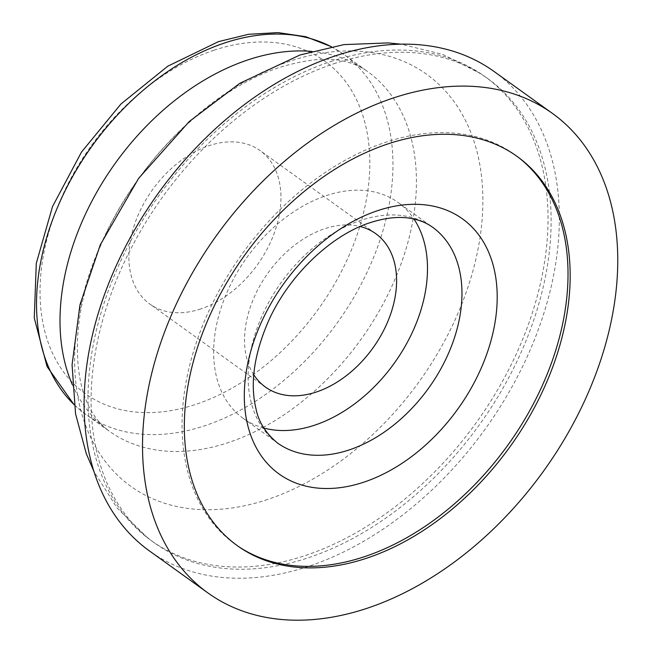 <?xml version="1.0" encoding="UTF-8"?>
<svg xmlns="http://www.w3.org/2000/svg" width="652" height="652" viewBox="0 0 652 652"><rect width="100%" height="100%" fill="white"/><g stroke="black" fill="none" stroke-linecap="round" stroke-linejoin="round"><path stroke-width="0.49" stroke-dasharray="3.26 2.44" d="M333.62 63.831A285.78 195.095 -54.3 0 1 487.835 78.647A285.78 195.095 -54.3 0 1 529.929 330.817A285.78 195.095 -54.3 0 1 308.6 557.672A285.78 195.095 -54.3 0 1 154.385 542.855A285.78 195.095 -54.3 0 1 112.291 290.686A285.78 195.095 -54.3 0 1 333.62 63.831M493.955 71.41A295.226 201.541 -54.3 0 1 537.444 331.925A295.226 201.541 -54.3 0 1 308.795 566.278A295.226 201.541 -54.3 0 1 149.487 550.964M238.934 546.816A239.765 163.685 -54.3 0 1 237.801 546.066A239.765 163.685 -54.3 0 1 199.064 334.778A239.765 163.685 -54.3 0 1 385.536 142.323A239.765 163.685 -54.3 0 1 517.509 156.676A239.765 163.685 -54.3 0 1 518.584 157.507M263.824 428.03A132.853 90.693 -54.3 0 1 243.066 418.258A132.853 90.693 -54.3 0 1 223.497 301.028A132.853 90.693 -54.3 0 1 326.383 195.576A132.853 90.693 -54.3 0 1 398.07 202.462A132.853 90.693 -54.3 0 1 413.963 219.015M200.792 308.926A94.475 64.491 -54.3 0 1 149.813 304.028A94.475 64.491 -54.3 0 1 135.901 220.661A94.475 64.491 -54.3 0 1 209.064 145.673A94.475 64.491 -54.3 0 1 260.042 150.571A94.475 64.491 -54.3 0 1 273.962 233.929A94.475 64.491 -54.3 0 1 200.792 308.926M253.758 374.721A94.475 64.491 -54.3 0 1 256.293 292.65A94.475 64.491 -54.3 0 1 324.704 228.738A94.475 64.491 -54.3 0 1 360.222 226.505M330.54 61.614A285.78 195.095 -54.3 0 1 481.135 73.921A285.78 195.095 -54.3 0 1 484.754 76.439A285.78 195.095 -54.3 0 1 526.849 328.608A285.78 195.095 -54.3 0 1 305.519 555.463A285.78 195.095 -54.3 0 1 151.305 540.638A285.78 195.095 -54.3 0 1 147.768 538.014A285.78 195.095 -54.3 0 1 110.31 285.56A285.78 195.095 -54.3 0 1 330.54 61.614M243.066 418.258L277.54 443.026A132.853 90.693 -54.3 0 1 257.972 325.796A132.853 90.693 -54.3 0 1 360.858 220.335A132.853 90.693 -54.3 0 1 432.545 227.222L398.07 202.462M331.257 46.732A221.419 151.158 -54.3 0 1 343.922 54.515L343.922 54.515A221.419 151.158 -54.3 0 1 376.53 249.895A221.419 151.158 -54.3 0 1 205.054 425.658A221.419 151.158 -54.3 0 1 85.567 414.175L85.567 414.175A221.419 151.158 -54.3 0 1 74.149 404.664M213.897 50.269A204.883 139.87 -54.3 0 1 369.586 172.438A204.883 139.87 -54.3 0 1 195.959 404.33A204.883 139.87 -54.3 0 1 40.269 282.153A204.883 139.87 -54.3 0 1 213.897 50.269M311.64 51.41A221.419 151.158 -54.3 0 1 367.394 71.378L367.394 71.378A221.419 151.158 -54.3 0 1 400.01 266.758A221.419 151.158 -54.3 0 1 228.526 442.521A221.419 151.158 -54.3 0 1 109.047 431.037L109.047 431.037A221.419 151.158 -54.3 0 1 72.315 384.582M267.662 499.456A253.612 173.13 -54.3 0 1 74.939 348.233A253.612 173.13 -54.3 0 1 289.863 61.198A253.612 173.13 -54.3 0 1 482.578 212.422A253.612 173.13 -54.3 0 1 267.662 499.456M240.058 547.59L237.801 546.066M265.454 387.092L149.813 304.028M74.165 404.794L85.567 414.175L109.047 431.037C88.762 415.813 76.007 387.875 77.506 339.627C78.802 309.822 86.789 277.85 101.484 243.701C110.995 222.055 122.845 201.207 137.026 181.174C175.901 125.502 232.218 82.617 279.781 67.392C307.271 59.063 329.056 57.107 345.128 61.549C354.044 63.709 361.461 66.985 367.394 71.378L343.922 54.515L331.387 46.708M481.135 73.921L442.871 54.426L400.988 44.165M487.835 78.647L484.754 76.439M154.385 542.855L151.305 540.638M147.768 538.014L117.075 507.981L93.978 471.567M375.682 233.636L260.042 150.571M519.677 158.33L517.509 156.676"/><path stroke-width="0.98" d="M207.906 592.929L149.487 550.964A295.226 201.541 -54.3 0 1 105.999 290.458A295.226 201.541 -54.3 0 1 334.639 56.105A295.226 201.541 -54.3 0 1 493.955 71.41L552.374 113.375A295.226 201.541 -54.3 0 1 595.863 373.881A295.226 201.541 -54.3 0 1 367.215 608.243A295.226 201.541 -54.3 0 1 207.906 592.929A295.226 201.541 -54.3 0 1 164.418 332.422A295.226 201.541 -54.3 0 1 393.058 98.069A295.226 201.541 -54.3 0 1 552.374 113.375M366.766 558.177A239.683 163.628 -54.3 0 1 240.058 547.59A239.683 163.628 -54.3 0 1 201.329 336.375A239.683 163.628 -54.3 0 1 387.744 143.978A239.683 163.628 -54.3 0 1 519.677 158.33A239.683 163.628 -54.3 0 1 551.592 370.034A239.683 163.628 -54.3 0 1 366.766 558.177M518.584 157.507A239.765 163.685 -54.3 0 1 549.09 369.35A239.765 163.685 -54.3 0 1 364.549 556.661A239.765 163.685 -54.3 0 1 238.934 546.816M413.963 219.015A132.853 90.693 -54.3 0 1 411.257 334.639A132.853 90.693 -54.3 0 1 314.753 425.153A132.853 90.693 -54.3 0 1 263.824 428.03M360.222 226.505A94.475 64.491 -54.3 0 1 375.682 233.636A94.475 64.491 -54.3 0 1 389.594 316.994A94.475 64.491 -54.3 0 1 316.432 391.991A94.475 64.491 -54.3 0 1 265.454 387.092A94.475 64.491 -54.3 0 1 253.758 374.721M363.873 482.154A157.108 107.254 -54.3 0 1 244.492 388.478A157.108 107.254 -54.3 0 1 377.63 210.661A157.108 107.254 -54.3 0 1 497.011 304.345A157.108 107.254 -54.3 0 1 363.873 482.154M432.545 227.222L432.545 227.222A132.853 90.693 -54.3 0 1 452.113 344.452A132.853 90.693 -54.3 0 1 349.227 449.913A132.853 90.693 -54.3 0 1 277.54 443.026L277.54 443.026C265.657 433.213 258.453 421.681 255.926 408.445C250.009 383.71 254.003 355.03 267.882 322.414C288.005 276.008 331.094 234.973 370.417 222.585C386.245 217.523 400.157 216.203 412.154 218.64C420.002 220.197 426.799 223.057 432.545 227.222M74.149 404.664A221.419 151.158 -54.3 0 1 56.814 209.007A221.419 151.158 -54.3 0 1 224.435 43.032A221.419 151.158 -54.3 0 1 331.257 46.732M72.315 384.582A221.419 151.158 -54.3 0 1 247.915 59.894A221.419 151.158 -54.3 0 1 311.64 51.41M331.387 46.708L305.886 36.732L277.988 32.6L248.591 34.295L218.485 41.63L167.784 66.186L120.946 104.01L81.492 152.079L52.502 206.602L36.284 263.351L34.279 318.037L47.05 366.554L74.165 404.794M400.988 44.165L388.258 42.918L343.954 44.605L299.936 55.004L239.765 83.342L189.284 121.508L138.607 178.387L100.326 244.769L80.017 304.623L72.07 364.786L75.559 413.865L86.308 453.735L93.978 471.567"/></g></svg>
